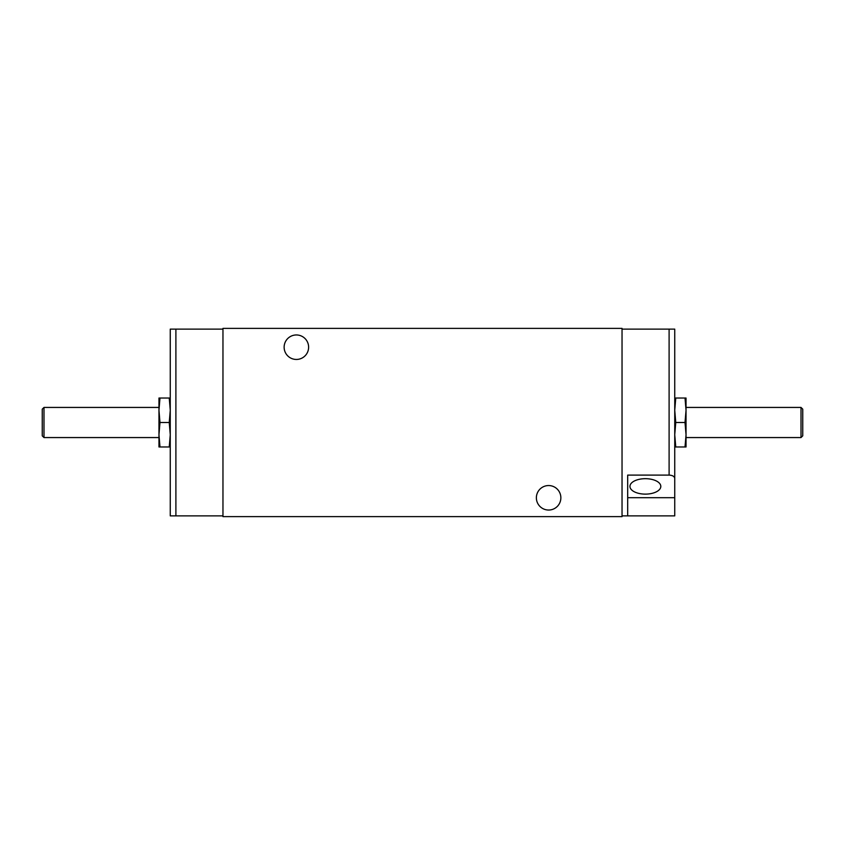 <?xml version="1.0" encoding="UTF-8"?>
<svg xmlns="http://www.w3.org/2000/svg" width="845" height="845" viewBox="0 0 845 845"><rect width="100%" height="100%" fill="white"/><g stroke="black" fill="none" stroke-linecap="round" stroke-linejoin="round"><path stroke-width="1.27" d="M627.687 497.694L674.743 497.694L674.743 515.872L627.687 515.872L627.687 475.101L669.103 475.101C672.525 475.302 674.405 476.39 674.743 478.365L674.743 329.127L674.743 410.269L675.757 422.5L674.743 434.731L674.743 461.275M170.257 478.365L170.257 434.731L169.243 446.973L170.257 446.973M170.257 383.725L170.257 410.269L169.243 422.5L170.257 434.731M674.743 329.127L622.036 329.127M175.897 515.872L170.257 515.872L170.257 329.127L175.897 329.127L175.897 515.872L222.964 515.872M674.743 398.027L675.757 398.027L674.743 410.269M674.743 434.731L675.757 446.973L674.743 446.973M170.257 489.139L170.257 461.275M170.257 398.027L169.243 398.027L170.257 410.269M622.036 515.872L627.687 515.872M674.743 383.725L674.743 355.861M674.743 497.694L674.743 478.365M222.964 329.127L175.897 329.127M308.615 347.2A12.231 12.231 0 0 0 290.257 336.606A12.231 12.231 0 0 0 290.257 357.805A12.231 12.231 0 0 0 308.615 347.2M560.858 497.8A12.231 12.231 0 0 0 542.501 487.195A12.231 12.231 0 0 0 542.501 508.394A12.231 12.231 0 0 0 560.858 497.8M622.036 516.622L622.036 328.378L222.964 328.378L222.964 516.622L622.036 516.622M159.98 446.973L158.966 434.731L158.966 446.973L169.243 446.973M43.982 407.438L43.982 437.562L42.25 435.83L42.25 409.17L43.982 407.438L158.966 407.438L158.966 434.731L159.98 422.5L158.966 410.269L159.98 398.027L169.243 398.027M159.98 398.027L158.966 398.027L158.966 410.269M159.98 422.5L169.243 422.5M158.966 434.731L158.966 437.562L43.982 437.562M645.379 494.124A15.432 7.721 180 0 0 660.79 485.991A15.432 7.721 180 0 0 645.379 478.682A15.432 7.721 180 0 0 629.969 485.991A15.432 7.721 180 0 0 645.379 494.124M686.034 434.731L686.034 446.973L685.02 446.973L686.034 434.731L685.02 422.5L686.034 410.269L685.02 398.027L686.034 398.027L686.034 437.562L801.018 437.562L801.018 407.438L802.75 409.17L802.75 435.83L801.018 437.562M675.757 446.973L685.02 446.973M675.757 422.5L685.02 422.5M675.757 398.027L685.02 398.027M801.018 407.438L686.034 407.438L686.034 410.269M669.103 329.127L669.103 475.101"/></g></svg>
